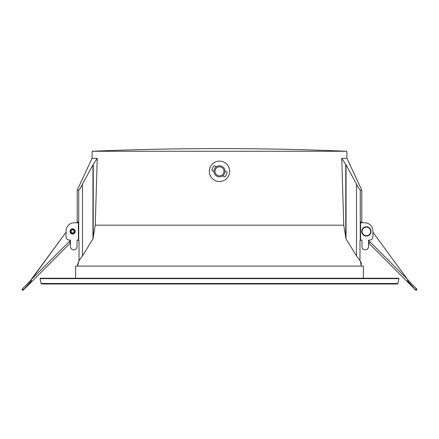 <?xml version="1.0" encoding="UTF-8"?>
<svg xmlns="http://www.w3.org/2000/svg" width="439" height="439" viewBox="0 0 439 439"><rect width="100%" height="100%" fill="white"/><g stroke="black" fill="none" stroke-linecap="round" stroke-linejoin="round"><path stroke-width="0.66" d="M368.508 246.614L368.508 240.089L369.649 240.089A3.265 3.265 0 0 0 372.914 236.824L372.914 230.947L372.914 232.204L407.304 279.16L368.508 240.369L368.508 246.614A3.265 3.265 0 0 1 365.243 249.879A3.265 3.265 0 0 1 361.983 246.614L361.983 240.089L361.983 246.614M407.935 280.022L416.534 288.84L415.519 289.85L416.013 290.409L417.05 289.372L416.534 288.84L416.973 289.296L415.936 290.333L368.694 243.091L369.967 241.823L368.508 240.369M415.519 289.85L407.414 280.543L408.05 279.906L407.304 279.16M364.754 222.787L360.6 222.787L364.754 222.787A8.16 8.16 0 0 1 372.914 230.947M360.562 240.089L361.983 240.089M369.418 228.401A4.291 4.291 0 0 1 369.418 234.47A4.291 4.291 0 0 1 363.355 234.47A4.291 4.291 0 0 1 363.355 228.401A4.291 4.291 0 0 1 369.418 228.401M369.676 228.148A4.653 4.653 0 0 1 369.676 234.728A4.653 4.653 0 0 1 363.097 234.728A4.653 4.653 0 0 1 363.097 228.148A4.653 4.653 0 0 1 369.676 228.148M31.696 279.16L66.086 232.204L30.949 279.906L31.696 279.16L30.949 279.906L31.586 280.543L23.064 290.333L22.027 289.296L22.466 288.84L21.95 289.372L22.987 290.409L70.306 243.091L69.033 241.823L31.696 279.16M70.492 240.369L69.033 241.823L70.492 240.369L70.492 246.614L70.492 240.089L69.351 240.089A3.265 3.265 0 0 1 66.086 236.824L66.086 230.947A8.16 8.16 0 0 1 74.246 222.787L78.4 222.787L74.246 222.787M74.46 229.592A2.612 2.612 0 0 0 70.767 229.592A2.612 2.612 0 0 0 70.767 233.285M31.065 280.022L22.466 288.84L23.481 289.85M72.611 234.047A2.612 2.612 0 0 1 70.004 231.435A2.612 2.612 0 0 1 72.611 228.823A2.612 2.612 0 0 1 75.223 231.435A2.612 2.612 0 0 1 72.611 234.047M77.017 246.614L77.017 240.089L77.017 246.614A3.265 3.265 0 0 1 73.757 249.879A3.265 3.265 0 0 1 70.492 246.614M77.017 240.089L78.438 240.089M66.086 230.947L66.086 232.204M74.202 233.021A2.244 2.244 0 0 1 71.025 233.021A2.244 2.244 0 0 1 71.025 229.849A2.244 2.244 0 0 1 74.202 229.849A2.244 2.244 0 0 1 74.202 233.021M358.789 188.309L357.549 186.07M77.637 265.93L77.637 264.871M77.643 264.541L79.031 260.634L77.637 266.1L361.363 266.1L360.282 261.156M360.342 261.243L361.045 262.467M361.242 263.18L361.363 264.673M356.506 255.888L359.969 260.634L360.007 240.462L360.562 240.462L360.606 222.101L361.807 222.101L361.807 190.18L360.276 190.18C359.464 189.56 358.208 187.535 356.506 184.095L346.042 164.812L356.506 184.095L356.506 255.888L346.042 238.887L346.042 164.812L341.761 158.386L346.975 158.386L361.807 190.18M92.152 151.257L346.848 151.257A3045.689 3045.689 0 0 0 92.152 151.257L92.025 158.386L97.238 158.386L93.238 164.312L82.494 184.095C80.792 187.535 79.536 189.56 78.724 190.18L77.193 190.18L77.193 222.101L78.394 222.101L78.438 240.462L78.993 240.462L79.031 260.634L82.494 255.888L92.958 238.887L95.247 225.174L343.753 225.174L346.042 238.887M80.211 188.309L81.451 186.07M343.753 225.174L341.761 158.386M95.247 225.174L97.238 158.386M82.494 255.888L82.494 184.095L92.958 164.812L92.958 238.887M398.958 278.628L40.042 278.628L40.361 278.244L398.639 278.244L398.958 278.628L397.91 283.484L397.3 283.978L395.232 283.978M75.618 278.244L75.618 266.1L363.382 266.1L363.382 278.244M222.633 175.896L224.719 176.939A7.672 7.672 0 0 0 227.128 172.121L225.042 171.078M213.952 171.561L211.867 170.519A7.672 7.672 0 0 1 214.276 165.701L216.361 166.743M210.374 166.76A10.201 10.201 0 0 1 224.055 162.194A10.201 10.201 0 0 1 228.62 175.88A10.201 10.201 0 0 1 214.934 180.445A10.201 10.201 0 0 1 210.374 166.76M214.534 168.839A5.548 5.548 0 0 1 221.975 166.354A5.548 5.548 0 0 1 224.461 173.8A5.548 5.548 0 0 1 217.014 176.286A5.548 5.548 0 0 1 214.534 168.839M215.483 169.311A4.489 4.489 0 0 1 221.503 167.303A4.489 4.489 0 0 1 223.511 173.328A4.489 4.489 0 0 1 217.492 175.337A4.489 4.489 0 0 1 215.483 169.311M73.856 232.675C71.552 233.323 70.728 232.494 71.37 230.195C73.67 229.548 74.498 230.376 73.856 232.675M360.276 240.462L360.276 190.18M345.762 238.163L345.762 164.312M93.238 238.163L93.238 164.312M78.724 240.462L78.724 190.18M40.042 278.628L41.09 283.484L397.91 283.484M346.848 151.257L346.975 158.386M92.025 158.386L77.193 190.18M41.09 283.484L41.7 283.978L42.742 284L396.258 284M43.768 283.978L42.742 284"/></g></svg>
